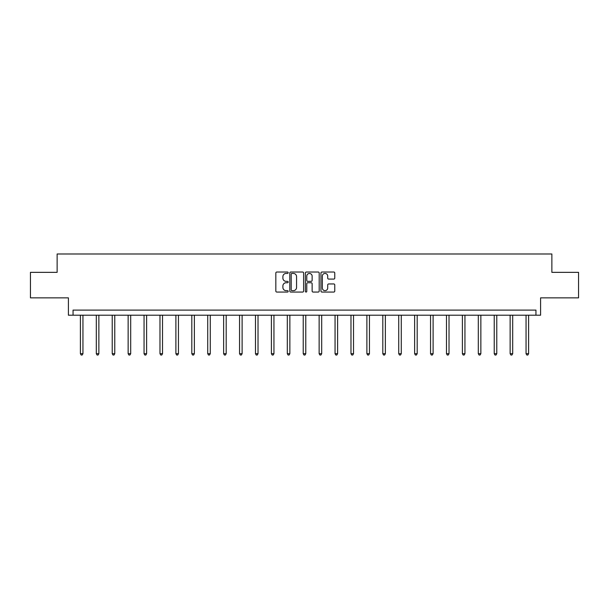 <?xml version="1.0" encoding="UTF-8"?>
<svg xmlns="http://www.w3.org/2000/svg" width="609" height="609" viewBox="0 0 609 609"><rect width="100%" height="100%" fill="white"/><g stroke="black" fill="none" stroke-linecap="round" stroke-linejoin="round"><path stroke-width="0.91" d="M288.179 272.733A0.7 0.7 0 0 0 287.478 272.025L276.836 272.025A1.005 1.005 0 0 0 275.831 273.03L275.831 291.056A1.005 1.005 0 0 0 276.836 292.061L287.478 292.061A0.7 0.7 0 0 0 288.179 291.361A0.7 0.7 0 0 0 287.478 290.653L286.101 290.653A3.205 3.205 0 0 1 282.896 287.448L282.896 285.948A3.205 3.205 0 0 1 286.101 282.743L287.478 282.743A0.7 0.7 0 0 0 288.179 282.043A0.7 0.7 0 0 0 287.478 281.343L286.101 281.343A3.205 3.205 0 0 1 282.896 278.138L282.896 276.638A3.205 3.205 0 0 1 286.101 273.433L287.478 273.433A0.7 0.7 0 0 0 288.179 272.733M30.45 272.352L30.45 297.854L68.406 297.854L68.406 315.203L540.594 315.203L540.594 297.854L578.55 297.854L578.55 272.352L551.868 272.352L551.868 253.983L57.132 253.983L57.132 272.352L30.45 272.352M333.77 279.089A1.005 1.005 0 0 0 334.767 278.085L334.767 273.03A1.005 1.005 0 0 0 333.77 272.025L321.948 272.025A1.005 1.005 0 0 0 320.951 273.03L320.951 291.056A1.005 1.005 0 0 0 321.948 292.061L333.77 292.061A1.005 1.005 0 0 0 334.767 291.056L334.767 284.951A1.005 1.005 0 0 0 333.77 283.946L328.708 283.946A1.005 1.005 0 0 0 327.711 284.951L327.711 287.981A2.68 2.68 0 0 1 325.031 290.653A2.68 2.68 0 0 1 322.351 287.981L322.351 276.113A2.68 2.68 0 0 1 325.031 273.433A2.68 2.68 0 0 1 327.711 276.113L327.711 278.085A1.005 1.005 0 0 0 328.708 279.089L333.77 279.089M535.95 315.203L535.95 310.103L73.05 310.103L73.05 315.203M303.625 273.03A1.005 1.005 0 0 0 302.62 272.025L290.805 272.025A1.005 1.005 0 0 0 289.8 273.03L289.8 291.056A1.005 1.005 0 0 0 290.805 292.061L302.62 292.061A1.005 1.005 0 0 0 303.625 291.056L303.625 273.03M306.38 272.025L318.195 272.025A1.005 1.005 0 0 1 319.2 273.03L319.2 291.056A1.005 1.005 0 0 1 318.195 292.061L313.14 292.061A1.005 1.005 0 0 1 312.135 291.056L312.135 283.748A1.005 1.005 0 0 0 311.138 282.743L307.781 282.743A1.005 1.005 0 0 0 306.776 283.748L306.776 291.361A0.7 0.7 0 0 1 306.076 292.061A0.7 0.7 0 0 1 305.375 291.361L305.375 273.03A1.005 1.005 0 0 1 306.38 272.025M291.909 273.433A0.7 0.7 0 0 0 291.209 274.134L291.209 289.953A0.7 0.7 0 0 0 291.909 290.653L293.355 290.653A3.205 3.205 0 0 0 296.56 287.448L296.56 276.638A3.205 3.205 0 0 0 293.355 273.433L291.909 273.433M312.135 276.159A2.68 2.68 0 0 0 309.456 273.479A2.68 2.68 0 0 0 306.776 276.159L306.776 280.338A1.005 1.005 0 0 0 307.781 281.343L311.138 281.343A1.005 1.005 0 0 0 312.135 280.338L312.135 276.159M80.396 315.203L80.396 353.692L82.946 353.692L82.946 315.203M82.946 353.692L82.177 355.017L81.157 355.017L80.396 353.692M96.313 315.203L96.313 353.692L98.864 353.692L98.864 315.203M98.864 353.692L98.095 355.017L97.075 355.017L96.313 353.692M112.223 315.203L112.223 353.692L114.774 353.692L114.774 315.203M114.774 353.692L114.012 355.017L112.992 355.017L112.223 353.692M128.141 315.203L128.141 353.692L130.691 353.692L130.691 315.203M130.691 353.692L129.93 355.017L128.91 355.017L128.141 353.692M144.059 315.203L144.059 353.692L146.609 353.692L146.609 315.203M146.609 353.692L145.848 355.017L144.828 355.017L144.059 353.692M159.977 315.203L159.977 353.692L162.527 353.692L162.527 315.203M162.527 353.692L161.758 355.017L160.738 355.017L159.977 353.692M175.894 315.203L175.894 353.692L178.445 353.692L178.445 315.203M178.445 353.692L177.676 355.017L176.656 355.017L175.894 353.692M191.812 315.203L191.812 353.692L194.362 353.692L194.362 315.203M194.362 353.692L193.593 355.017L192.573 355.017L191.812 353.692M207.722 315.203L207.722 353.692L210.272 353.692L210.272 315.203M210.272 353.692L209.511 355.017L208.491 355.017L207.722 353.692M223.64 315.203L223.64 353.692L226.19 353.692L226.19 315.203M226.19 353.692L225.429 355.017L224.409 355.017L223.64 353.692M239.558 315.203L239.558 353.692L242.108 353.692L242.108 315.203M242.108 353.692L241.347 355.017L240.327 355.017L239.558 353.692M255.476 315.203L255.476 353.692L258.026 353.692L258.026 315.203M258.026 353.692L257.257 355.017L256.237 355.017L255.476 353.692M271.393 315.203L271.393 353.692L273.943 353.692L273.943 315.203M273.943 353.692L273.175 355.017L272.154 355.017L271.393 353.692M287.311 315.203L287.311 353.692L289.861 353.692L289.861 315.203M289.861 353.692L289.092 355.017L288.072 355.017L287.311 353.692M303.221 315.203L303.221 353.692L305.779 353.692L305.779 315.203M305.779 353.692L305.01 355.017L303.99 355.017L303.221 353.692M319.139 315.203L319.139 353.692L321.689 353.692L321.689 315.203M321.689 353.692L320.928 355.017L319.908 355.017L319.139 353.692M335.057 315.203L335.057 353.692L337.607 353.692L337.607 315.203M337.607 353.692L336.846 355.017L335.825 355.017L335.057 353.692M350.974 315.203L350.974 353.692L353.524 353.692L353.524 315.203M353.524 353.692L352.763 355.017L351.743 355.017L350.974 353.692M366.892 315.203L366.892 353.692L369.442 353.692L369.442 315.203M369.442 353.692L368.673 355.017L367.653 355.017L366.892 353.692M382.81 315.203L382.81 353.692L385.36 353.692L385.36 315.203M385.36 353.692L384.591 355.017L383.571 355.017L382.81 353.692M398.728 315.203L398.728 353.692L401.278 353.692L401.278 315.203M401.278 353.692L400.509 355.017L399.489 355.017L398.728 353.692M414.638 315.203L414.638 353.692L417.188 353.692L417.188 315.203M417.188 353.692L416.427 355.017L415.407 355.017L414.638 353.692M430.555 315.203L430.555 353.692L433.106 353.692L433.106 315.203M433.106 353.692L432.344 355.017L431.324 355.017L430.555 353.692M446.473 315.203L446.473 353.692L449.023 353.692L449.023 315.203M449.023 353.692L448.262 355.017L447.242 355.017L446.473 353.692M462.391 315.203L462.391 353.692L464.941 353.692L464.941 315.203M464.941 353.692L464.172 355.017L463.152 355.017L462.391 353.692M478.309 315.203L478.309 353.692L480.859 353.692L480.859 315.203M480.859 353.692L480.09 355.017L479.07 355.017L478.309 353.692M494.226 315.203L494.226 353.692L496.777 353.692L496.777 315.203M496.777 353.692L496.008 355.017L494.988 355.017L494.226 353.692M510.136 315.203L510.136 353.692L512.687 353.692L512.687 315.203M512.687 353.692L511.925 355.017L510.905 355.017L510.136 353.692M526.054 315.203L526.054 353.692L528.604 353.692L528.604 315.203M528.604 353.692L527.843 355.017L526.823 355.017L526.054 353.692"/></g></svg>
